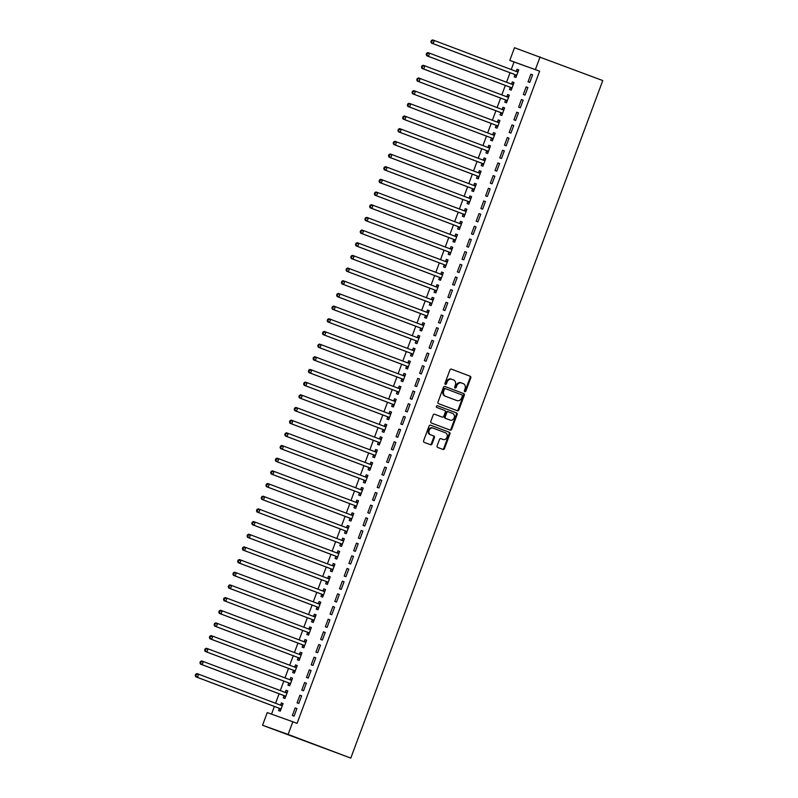 <?xml version="1.0" encoding="UTF-8"?>
<svg xmlns="http://www.w3.org/2000/svg" width="798" height="798" viewBox="0 0 798 798"><rect width="100%" height="100%" fill="white"/><g stroke="black" fill="none" stroke-linecap="round" stroke-linejoin="round"><path stroke-width="1.2" d="M464.805 391.678A0.928 0.778 109.7 0 0 465.862 391.09L470.77 377.873A1.327 1.117 109.7 0 0 470.192 376.237L451.429 369.145A1.327 1.117 109.7 0 0 449.922 370.003L445.005 383.22A0.928 0.778 109.7 0 0 446.461 383.768L447.099 382.052A4.249 3.571 109.7 0 1 451.868 379.319A4.249 3.571 109.7 0 1 451.917 379.339L453.483 379.928A4.249 3.571 109.7 0 1 455.339 385.165L454.7 386.88A0.928 0.778 109.7 0 0 456.157 387.429L456.795 385.713A4.249 3.571 109.7 0 1 461.563 382.98A4.249 3.571 109.7 0 1 461.613 383L463.179 383.589A4.249 3.571 109.7 0 1 465.035 388.826L464.396 390.541A0.928 0.778 109.7 0 0 464.805 391.678M464.506 391.459A0.928 0.778 109.7 0 0 465.164 390.84L470.082 377.624A1.327 1.117 109.7 0 0 469.503 375.988L451.279 369.105M445.114 384.137A0.928 0.778 109.7 0 0 445.773 383.519L446.411 381.813L447.099 382.052M454.81 387.798A0.928 0.778 109.7 0 0 455.468 387.18L456.107 385.464L456.795 385.713M437.124 445.823A1.327 1.117 109.7 0 0 437.703 447.459L442.97 449.444A1.327 1.117 109.7 0 0 444.476 448.596L449.932 433.913A1.327 1.117 109.7 0 0 449.354 432.277L430.581 425.194A1.327 1.117 109.7 0 0 429.075 426.042L423.618 440.725A1.327 1.117 109.7 0 0 424.197 442.361L430.561 444.755A1.327 1.117 109.7 0 0 432.067 443.907L434.401 437.623A1.327 1.117 109.7 0 0 433.823 435.987L430.671 434.8A3.551 2.983 109.7 0 1 429.105 430.441A3.551 2.983 109.7 0 1 433.105 428.127A3.551 2.983 109.7 0 1 433.144 428.147L445.493 432.805A3.551 2.983 109.7 0 1 447.06 437.164A3.551 2.983 109.7 0 1 443.06 439.479A3.551 2.983 109.7 0 1 443.02 439.459L440.965 438.681A1.327 1.117 109.7 0 0 439.459 439.538L437.124 445.823M297.075 723.367L539.628 71.172L509.802 60.399L514.51 47.72L602.769 80.558L350.791 758.1L288.118 734.439L292.826 721.771L297.075 723.367M540.096 56.897L535.378 69.566M457.354 410.751A1.327 1.117 109.7 0 0 458.86 409.903L464.316 395.219A1.327 1.117 109.7 0 0 463.738 393.584L444.975 386.501A1.327 1.117 109.7 0 0 443.469 387.349L438.002 402.032A1.327 1.117 109.7 0 0 438.591 403.668L457.354 410.751M457.124 414.571L451.668 429.244A1.327 1.117 109.7 0 1 450.172 430.102A1.327 1.117 109.7 0 0 450.172 430.102L431.389 423.01A1.327 1.117 109.7 0 1 430.81 421.374L433.144 415.09A1.327 1.117 109.7 0 1 434.641 414.242A1.327 1.117 109.7 0 0 434.641 414.242L442.262 417.115A1.327 1.117 109.7 0 0 443.768 416.267L445.324 412.097A1.327 1.117 109.7 0 0 444.745 410.461L436.815 407.469A0.928 0.778 109.7 0 1 437.454 405.723A0.928 0.778 109.7 0 0 437.454 405.723L456.546 412.935A1.327 1.117 109.7 0 1 457.124 414.571L456.436 414.322L450.98 429.005L451.668 429.244M292.826 721.771L267.25 712.594L262.532 725.272L350.791 758.1M301.634 695.846L299.908 695.228L297.075 702.829L298.811 703.447L301.634 695.846L299.908 695.228M284.018 695.816L283.25 697.871L284.976 698.489L287.809 690.888L286.083 690.27L285.315 692.315M311.06 670.5L309.335 669.881L306.502 677.482L308.237 678.101L311.06 670.5L309.335 669.881M293.445 670.47L292.676 672.524L294.402 673.143L297.235 665.542L295.509 664.924L294.741 666.968M320.487 645.153L318.761 644.535L315.928 652.136L317.664 652.754L320.487 645.153M302.871 645.123L302.103 647.178L303.829 647.796L306.661 640.196L304.936 639.577L304.168 641.622M329.913 619.807L328.187 619.188L325.355 626.789L327.09 627.408L329.913 619.807M312.297 619.777L311.529 621.832L313.255 622.45L316.088 614.849L314.362 614.221L313.594 616.275M339.34 594.46L337.614 593.832L334.781 601.443L336.517 602.061L339.34 594.46L337.614 593.832M321.724 594.43L320.956 596.485L322.691 597.104L325.514 589.493L323.789 588.874L323.02 590.929M348.766 569.104L347.04 568.485L344.207 576.096L345.943 576.715L348.766 569.104L347.04 568.485M331.15 569.084L330.382 571.129L332.118 571.757L334.941 564.146L333.215 563.528L332.447 565.582M358.192 543.757L356.467 543.139L353.644 550.74L355.369 551.368L358.192 543.757M340.576 543.737L339.808 545.782L341.544 546.401L344.367 538.8L342.641 538.181L341.873 540.236M367.619 518.411L365.893 517.792L363.07 525.393L364.796 526.012L367.619 518.411M350.003 518.391L349.235 520.436L350.97 521.054L353.793 513.453L352.068 512.835L351.3 514.89M377.045 493.064L375.319 492.446L372.496 500.047L374.222 500.665L377.045 493.064M359.429 493.034L358.661 495.089L360.397 495.708L363.22 488.107L361.494 487.488L360.726 489.533M386.471 467.718L384.746 467.099L381.923 474.7L383.648 475.319L386.471 467.718L384.746 467.099M368.856 467.688L368.087 469.743L369.823 470.361L372.646 462.76L370.92 462.142L370.152 464.187M395.898 442.371L394.172 441.753L391.349 449.354L393.075 449.972L395.898 442.371L394.172 441.753M378.282 442.341L377.514 444.396L379.25 445.015L382.072 437.414L380.347 436.785L379.579 438.84M405.334 417.025L403.598 416.396L400.776 424.007L402.501 424.626L405.334 417.025M387.708 416.995L386.94 419.05L388.676 419.668L391.499 412.067L389.773 411.439L389.015 413.494M414.761 391.668L413.025 391.05L410.202 398.661L411.928 399.279L414.761 391.668M397.135 391.648L396.377 393.703L398.102 394.322L400.925 386.711L399.2 386.092L398.441 388.147M424.187 366.322L422.451 365.703L419.628 373.314L421.354 373.933L424.187 366.322L422.451 365.703M406.561 366.302L405.803 368.347L407.529 368.975L410.352 361.364L408.626 360.746L407.868 362.801M433.613 340.975L431.878 340.357L429.055 347.958L430.78 348.586L433.613 340.975L431.878 340.357M415.987 340.955L415.229 343L416.955 343.619L419.778 336.018L418.052 335.399L417.294 337.454M443.04 315.629L441.304 315.011L438.481 322.611L440.207 323.23L443.04 315.629M425.414 315.609L424.656 317.654L426.381 318.272L429.204 310.671L427.479 310.053L426.721 312.108M452.466 290.282L450.73 289.664L447.907 297.265L449.633 297.883L452.466 290.282M434.84 290.253L434.082 292.307L435.808 292.926L438.631 285.325L436.905 284.706L436.147 286.751M461.892 264.936L460.157 264.318L457.334 271.919L459.059 272.537L461.892 264.936M444.267 264.906L443.508 266.961L445.234 267.579L448.057 259.978L446.331 259.36L445.573 261.405M471.319 239.59L469.583 238.971L466.76 246.572L468.486 247.19L471.319 239.59L469.583 238.971M453.693 239.56L452.935 241.614L454.661 242.233L457.493 234.632L455.758 234.004L455 236.058M480.745 214.243L479.019 213.615L476.187 221.226L477.912 221.844L480.745 214.243L479.019 213.615M463.119 214.213L462.361 216.268L464.087 216.886L466.92 209.276L465.184 208.657L464.426 210.712M490.171 188.887L488.446 188.268L485.613 195.879L487.339 196.498L490.171 188.887M474.611 183.311L476.336 183.959L474.611 183.311L473.852 185.365M472.546 188.867L471.788 190.922L473.513 191.54L476.346 183.929M499.598 163.54L497.872 162.922L495.039 170.533L496.765 171.151L499.598 163.54M484.037 157.964L485.763 158.612L484.037 157.964L483.279 160.019M481.972 163.52L481.214 165.565L482.94 166.193L485.773 158.583M509.024 138.194L507.299 137.575L504.466 145.176L506.191 145.805L509.024 138.194L507.299 137.575M491.398 138.174L490.64 140.219L492.366 140.837L495.199 133.236L493.463 132.618L492.705 134.672M518.451 112.847L516.725 112.229L513.892 119.83L515.618 120.448L518.451 112.847L516.725 112.229M500.825 112.827L500.067 114.872L501.792 115.491L504.625 107.89L502.89 107.271L502.132 109.316M527.877 87.501L526.151 86.882L523.318 94.483L525.044 95.102L527.877 87.501M510.251 87.471L509.493 89.526L511.219 90.144L514.052 82.543L512.316 81.925L511.558 83.97M539.628 71.172L514.052 62.005L511.239 69.556M510.052 72.758L506.521 82.234M505.334 85.426L501.812 94.902M500.625 98.104L497.094 107.58M495.907 110.772L492.386 120.249M491.199 123.451L487.668 132.927M486.481 136.119L482.96 145.595M481.773 148.797L478.241 158.273M477.054 161.475L473.533 170.952M472.346 174.144L468.815 183.62M467.628 186.822L464.107 196.298M462.92 199.49L459.389 208.966M458.202 212.168L454.68 221.644M453.493 224.837L449.962 234.313M448.775 237.515L445.254 246.991M444.057 250.183L440.536 259.669M439.349 262.861L435.828 272.337M434.631 275.539L431.11 285.016M429.923 288.208L426.401 297.684M425.204 300.886L421.683 310.362M420.496 313.554L416.975 323.03M415.778 326.232L412.257 335.709M411.07 338.901L407.549 348.377M406.352 351.579L402.83 361.055M401.643 364.257L398.122 373.733M396.925 376.925L393.404 386.402M392.217 389.604L388.686 399.08M387.499 402.272L383.978 411.748M382.791 414.95L379.259 424.426M378.072 427.618L374.551 437.095M373.364 440.296L369.833 449.773M368.646 452.975L365.125 462.451M363.938 465.643L360.407 475.119M359.22 478.321L355.699 487.797M354.512 490.989L350.98 500.466M349.793 503.668L346.272 513.144M345.085 516.336L341.554 525.812M340.367 529.014L336.846 538.49M335.659 541.682L332.128 551.169M330.941 554.361L327.419 563.837M326.232 567.039L322.701 576.515M321.514 579.707L317.993 589.183M316.796 592.385L313.275 601.862M312.088 605.054L308.567 614.53M307.37 617.732L303.848 627.208M302.661 630.4L299.14 639.876M297.943 643.078L294.422 652.555M293.235 655.756L289.714 665.233M288.517 668.425L284.996 677.901M283.809 681.103L280.288 690.579M279.091 693.771L275.569 703.247M274.382 706.449L271.529 714.13M517.034 69.246L518.75 69.895L517.034 69.246L516.276 71.301M514.969 74.803L514.201 76.847L515.937 77.476L518.76 69.865M532.595 74.822L530.86 74.204L528.037 81.815L529.762 82.433L532.595 74.822M505.543 100.149L504.775 102.204L506.511 102.822L509.333 95.211L507.608 94.593L506.84 96.648M523.159 100.179L521.433 99.55L518.61 107.161L520.336 107.78L523.159 100.179L521.433 99.55M496.117 125.495L495.349 127.55L497.084 128.169L499.907 120.568L498.181 119.939L497.413 121.994M513.732 125.525L512.007 124.907L509.184 132.508L510.91 133.126L513.732 125.525L512.007 124.907M488.755 145.296L490.471 145.944L488.755 145.296L487.987 147.341M486.69 150.842L485.922 152.897L487.658 153.515L490.481 145.914M504.306 150.872L502.58 150.253L499.757 157.854L501.483 158.473L504.306 150.872M479.329 170.642L481.044 171.291L479.329 170.642L478.561 172.687M477.264 176.188L476.496 178.243L478.231 178.862L481.054 171.261M494.88 176.218L493.154 175.6L490.331 183.201L492.057 183.819L494.88 176.218M467.837 201.535L467.069 203.59L468.805 204.208L471.628 196.607L469.902 195.989L469.134 198.034M485.453 201.565L483.728 200.946L480.905 208.547L482.63 209.166L485.453 201.565M458.411 226.891L457.643 228.936L459.379 229.555L462.202 221.954L460.476 221.335L459.708 223.39M476.027 226.911L474.301 226.293L471.468 233.894L473.204 234.512L476.027 226.911L474.301 226.293M448.985 252.238L448.217 254.283L449.952 254.911L452.775 247.3L451.05 246.682L450.281 248.737M466.601 252.258L464.875 251.639L462.042 259.24L463.778 259.869L466.601 252.258L464.875 251.639M441.623 272.028L443.339 272.677L441.623 272.028L440.855 274.083M439.558 277.584L438.79 279.629L440.516 280.258L443.349 272.647M457.174 277.604L455.449 276.986L452.616 284.597L454.351 285.215L457.174 277.604M432.197 297.375L433.913 298.023L432.197 297.375L431.429 299.43M430.132 302.931L429.364 304.986L431.09 305.604L433.922 297.993M447.748 302.961L446.022 302.332L443.189 309.943L444.925 310.562L447.748 302.961M420.706 328.277L419.938 330.332L421.663 330.951L424.496 323.35L422.77 322.721L422.002 324.776M438.321 328.307L436.596 327.689L433.763 335.29L435.499 335.908L438.321 328.307L436.596 327.689M411.279 353.624L410.511 355.679L412.237 356.297L415.07 348.696L413.344 348.078L412.576 350.123M428.895 353.654L427.169 353.035L424.337 360.636L426.072 361.255L428.895 353.654L427.169 353.035M403.918 373.424L405.633 374.072L403.918 373.424L403.15 375.469M401.853 378.97L401.085 381.025L402.81 381.644L405.643 374.043M419.469 379L417.743 378.382L414.91 385.983L416.646 386.601L419.469 379M394.491 398.771L396.207 399.419L394.491 398.771L393.723 400.815M392.416 404.317L391.658 406.372L393.384 406.99L396.217 399.389M410.042 404.347L408.317 403.728L405.484 411.329L407.219 411.948L410.042 404.347M382.99 429.673L382.232 431.718L383.958 432.336L386.791 424.736L385.055 424.117L384.297 426.172M400.616 429.693L398.89 429.075L396.057 436.676L397.783 437.304L400.616 429.693M373.564 455.02L372.806 457.064L374.531 457.693L377.364 450.082L375.629 449.464L374.87 451.518M391.19 455.04L389.464 454.421L386.631 462.032L388.357 462.65L391.19 455.04L389.464 454.421M364.137 480.366L363.379 482.421L365.105 483.039L367.938 475.428L366.202 474.81L365.444 476.865M381.763 480.386L380.038 479.768L377.205 487.379L378.93 487.997L381.763 480.386L380.038 479.768M356.776 500.156L358.502 500.805L356.776 500.156L356.018 502.211M354.711 505.713L353.953 507.767L355.679 508.386L358.511 500.775M372.337 505.742L370.611 505.114L367.778 512.725L369.504 513.343L372.337 505.742M347.349 525.503L349.075 526.151L347.349 525.503L346.591 527.558M345.285 531.059L344.527 533.114L346.252 533.732L349.085 526.131M362.91 531.089L361.185 530.471L358.352 538.071L360.078 538.69L362.91 531.089M335.858 556.405L335.1 558.46L336.826 559.079L339.659 551.478L337.923 550.859L337.165 552.904M353.484 556.435L351.758 555.817L348.926 563.418L350.651 564.036L353.484 556.435L351.758 555.817M326.432 581.752L325.674 583.807L327.399 584.425L330.232 576.824L328.497 576.206L327.739 578.251M344.058 581.782L342.322 581.163L339.499 588.764L341.225 589.383L344.058 581.782L342.322 581.163M319.07 601.552L320.786 602.201L319.07 601.552L318.312 603.597M317.006 607.098L316.247 609.153L317.973 609.772L320.796 602.171M334.631 607.128L332.896 606.51L330.073 614.111L331.798 614.729L334.631 607.128M309.644 626.899L311.36 627.547L309.644 626.899L308.886 628.954M307.579 632.455L306.821 634.5L308.547 635.118L311.37 627.517M325.205 632.475L323.469 631.856L320.646 639.457L322.372 640.086L325.205 632.475M298.153 657.801L297.395 659.846L299.12 660.475L301.943 652.864L300.218 652.245L299.459 654.3M315.779 657.821L314.043 657.203L311.22 664.814L312.946 665.432L315.779 657.821M288.726 683.148L287.968 685.203L289.694 685.821L292.517 678.21L290.791 677.592L290.033 679.647M306.352 683.168L304.617 682.549L301.794 690.16L303.519 690.779L306.352 683.168L304.617 682.549M279.3 708.494L278.542 710.549L280.268 711.168L283.091 703.557L281.365 702.938L280.607 704.993M296.926 708.524L295.19 707.896L292.367 715.507L294.093 716.125L296.926 708.524L295.19 707.896M262.532 725.272L288.118 734.439M514.052 62.005L509.802 60.399M530.86 74.204L532.575 74.852M512.316 81.925L514.042 82.573M526.151 86.882L527.867 87.531M507.608 94.593L509.324 95.241M502.89 107.271L504.615 107.92M498.181 119.939L499.897 120.588M493.463 132.618L495.189 133.266M502.58 150.253L504.296 150.902M497.872 162.922L499.588 163.57M493.154 175.6L494.87 176.248M488.446 188.268L490.162 188.917M469.902 195.989L471.618 196.637M483.728 200.946L485.443 201.595M465.184 208.657L466.91 209.305M460.476 221.335L462.192 221.984M455.758 234.004L457.473 234.652M451.05 246.682L452.765 247.33M446.331 259.36L448.047 260.008M460.157 264.318L461.882 264.966M455.449 276.986L457.164 277.634M436.905 284.706L438.621 285.355M450.73 289.664L452.456 290.312M446.022 302.332L447.738 302.981M427.479 310.053L429.194 310.701M441.304 315.011L443.03 315.659M422.77 322.721L424.486 323.37M418.052 335.399L419.768 336.048M413.344 348.078L415.06 348.726M408.626 360.746L410.342 361.394M417.743 378.382L419.459 379.03M399.2 386.092L400.915 386.741M413.025 391.05L414.741 391.698M408.317 403.728L410.032 404.377M389.773 411.439L391.489 412.087M403.598 416.396L405.314 417.045M385.055 424.117L386.781 424.765M398.89 429.075L400.606 429.723M380.347 436.785L382.062 437.434M375.629 449.464L377.354 450.112M370.92 462.142L372.636 462.79M366.202 474.81L367.928 475.458M361.494 487.488L363.21 488.137M375.319 492.446L377.035 493.094M370.611 505.114L372.327 505.762M352.068 512.835L353.783 513.483M365.893 517.792L367.609 518.441M361.185 530.471L362.9 531.119M342.641 538.181L344.357 538.83M356.467 543.139L358.182 543.787M337.923 550.859L339.649 551.508M333.215 563.528L334.931 564.176M328.497 576.206L330.212 576.854M323.789 588.874L325.504 589.523M332.896 606.51L334.621 607.158M314.362 614.221L316.078 614.869M328.187 619.188L329.903 619.837M323.469 631.856L325.195 632.505M304.936 639.577L306.651 640.225M318.761 644.535L320.477 645.183M300.218 652.245L301.933 652.894M314.043 657.203L315.769 657.851M295.509 664.924L297.225 665.572M290.791 677.592L292.507 678.24M286.083 690.27L287.799 690.918M281.365 702.938L283.081 703.587M461.523 382.96L460.925 382.751A4.249 3.571 109.7 0 0 460.875 382.731A4.249 3.571 109.7 0 0 456.107 385.464M451.828 379.299L451.229 379.09A4.249 3.571 109.7 0 0 451.179 379.07A4.249 3.571 109.7 0 0 446.411 381.813M456.805 410.551A1.327 1.117 109.7 0 0 458.172 409.653L463.628 394.98A1.327 1.117 109.7 0 0 463.049 393.334L444.825 386.461M462.351 396.037A0.928 0.778 109.7 0 0 461.942 394.89L445.474 388.676A0.928 0.778 109.7 0 0 444.416 389.274L443.748 391.08A4.249 3.571 109.7 0 0 445.603 396.317L456.865 400.566A4.249 3.571 109.7 0 0 456.905 400.586A4.249 3.571 109.7 0 0 461.683 397.843L462.351 396.037M445.454 388.666L444.775 388.426A0.928 0.778 109.7 0 0 443.728 389.025L444.416 389.274M456.266 400.357A4.249 3.571 109.7 0 1 456.217 400.337A4.249 3.571 109.7 0 1 456.177 400.317L444.915 396.067A4.249 3.571 109.7 0 1 443.06 390.83L443.728 389.025M449.613 429.893A1.327 1.117 109.7 0 0 450.98 429.005M434.511 414.202L441.573 416.865A1.327 1.117 109.7 0 0 441.603 416.875L442.262 417.115M437.344 405.693L456.546 412.935M450.162 420.097A3.551 2.983 109.7 0 0 450.202 420.117A3.551 2.983 109.7 0 0 454.202 417.803A3.551 2.983 109.7 0 0 452.636 413.444L448.286 411.798A1.327 1.117 109.7 0 0 446.78 412.646L445.234 416.815A1.327 1.117 109.7 0 0 445.813 418.451L449.474 419.848A3.551 2.983 109.7 0 0 449.513 419.868A3.551 2.983 109.7 0 0 449.553 419.878M448.257 411.788L447.598 411.549A1.327 1.117 109.7 0 0 446.092 412.406L446.78 412.646M449.474 419.848L445.124 418.212A1.327 1.117 109.7 0 1 444.536 416.566L446.092 412.406M456.436 414.322A1.327 1.117 109.7 0 0 455.858 412.686M443.06 439.479L442.371 439.229A3.551 2.983 109.7 0 0 442.411 439.239A3.551 2.983 109.7 0 1 442.331 439.219L440.815 438.641M433.065 428.117L432.446 427.898A3.551 2.983 109.7 0 0 432.416 427.878A3.551 2.983 109.7 0 0 428.416 430.192A3.551 2.983 109.7 0 0 429.972 434.551L430.671 434.8M430.012 444.556A1.327 1.117 109.7 0 0 431.369 443.658L433.713 437.374A1.327 1.117 109.7 0 0 433.124 435.738L429.972 434.551M442.421 449.234A1.327 1.117 109.7 0 0 443.778 448.346L449.244 433.663A1.327 1.117 109.7 0 0 448.656 432.027L430.441 425.144M518.002 71.92L517.812 71.94A1.357 1.137 -70.3 0 1 517.403 71.88L434.321 40.518L433.144 43.691L431.409 43.072L514.481 74.423A1.357 1.137 -70.3 0 1 514.84 74.663L516.376 76.279M518.291 71.122L516.087 71.311A1.357 1.137 -70.3 0 1 515.887 71.311M431.598 42.035L432.067 40.768L431.369 40.518L430.9 41.785L433.144 43.691L516.206 75.042A1.357 1.137 -70.3 0 1 516.565 75.291L516.695 75.421M431.369 40.518L432.586 39.9L434.321 40.518L432.067 40.768M431.409 43.072L430.9 41.785M513.284 84.598L513.104 84.608A1.357 1.137 -70.3 0 1 512.685 84.558L429.603 53.197L428.426 56.359L426.701 55.74L509.762 87.102A1.357 1.137 -70.3 0 1 510.131 87.341L511.668 88.947M513.583 83.8L511.378 83.99A1.357 1.137 -70.3 0 1 511.179 83.99M426.88 54.703L427.349 53.436L426.661 53.187L426.192 54.454L428.426 56.359L511.498 87.72A1.357 1.137 -70.3 0 1 511.857 87.96L511.987 88.099M426.661 53.187L427.878 52.578L429.603 53.197L427.349 53.436M426.701 55.74L426.192 54.454M508.575 97.266L508.386 97.286A1.357 1.137 -70.3 0 1 507.977 97.226L424.895 65.865L423.708 69.037L421.982 68.419L505.054 99.77A1.357 1.137 -70.3 0 1 505.413 100.019L506.949 101.625M508.865 96.468L506.66 96.668A1.357 1.137 -70.3 0 1 506.461 96.658M422.162 67.381L422.641 66.114L421.942 65.865L421.474 67.132L423.708 69.037L506.78 100.388A1.357 1.137 -70.3 0 1 507.139 100.638L507.269 100.767M421.942 65.865L423.159 65.246L424.895 65.865L422.641 66.114M421.982 68.419L421.474 67.132M503.857 109.944L503.678 109.954A1.357 1.137 -70.3 0 1 503.249 109.895L420.177 78.543L419 81.705L417.274 81.087L500.336 112.448A1.357 1.137 -70.3 0 1 500.705 112.688L502.241 114.294M504.156 109.146L501.952 109.336A1.357 1.137 -70.3 0 1 501.752 109.336M417.454 80.049L417.923 78.783L417.234 78.533L416.765 79.8L419 81.705L502.072 113.067A1.357 1.137 -70.3 0 1 502.431 113.306L502.56 113.446M417.234 78.533L418.451 77.925L420.177 78.543L417.923 78.783M417.274 81.087L416.765 79.8M499.149 122.613L498.959 122.633A1.357 1.137 -70.3 0 1 498.551 122.583L415.469 91.211L414.282 94.383L412.556 93.765L495.628 125.116A1.357 1.137 -70.3 0 1 495.987 125.366L497.523 126.972M499.438 121.815L497.234 122.014A1.357 1.137 -70.3 0 1 497.034 122.004M412.736 92.728L413.214 91.461L412.516 91.211L412.047 92.478L414.282 94.383L497.354 125.745A1.357 1.137 -70.3 0 1 497.713 125.984L497.842 126.114M412.516 91.211L413.733 90.593L415.469 91.211L413.214 91.461M412.556 93.765L412.047 92.478M494.431 135.291L494.251 135.301A1.357 1.137 -70.3 0 1 493.832 135.251L410.751 103.89L409.574 107.062L407.848 106.433L490.91 137.795A1.357 1.137 -70.3 0 1 491.279 138.034L492.815 139.64M494.73 134.493L492.526 134.682A1.357 1.137 -70.3 0 1 492.326 134.682M408.027 105.396L408.496 104.129L407.808 103.88L407.339 105.156L409.574 107.062L492.635 138.413A1.357 1.137 -70.3 0 1 493.004 138.653L493.134 138.792M407.808 103.88L409.025 103.271L410.751 103.89L408.496 104.129M407.848 106.433L407.339 105.156M489.723 147.959L489.533 147.979A1.357 1.137 -70.3 0 1 489.124 147.929L406.042 116.568L404.855 119.73L403.13 119.111L486.201 150.473A1.357 1.137 -70.3 0 1 486.561 150.712L488.097 152.318M490.012 147.171L487.807 147.361A1.357 1.137 -70.3 0 1 487.608 147.361M403.309 118.074L403.788 116.807L403.09 116.558L402.621 117.825L404.855 119.73L487.927 151.091A1.357 1.137 -70.3 0 1 488.286 151.331L488.416 151.46M403.09 116.558L404.307 115.939L406.042 116.568L403.788 116.807M403.13 119.111L402.621 117.825M485.004 160.637L484.825 160.647A1.357 1.137 -70.3 0 1 484.406 160.597L401.324 129.236L400.147 132.408L398.421 131.79L481.483 163.141A1.357 1.137 -70.3 0 1 481.852 163.381L483.389 164.987M485.304 159.839L483.089 160.029A1.357 1.137 -70.3 0 1 482.9 160.029M398.601 130.752L399.07 129.476L398.382 129.236L397.913 130.503L400.147 132.408L483.209 163.76A1.357 1.137 -70.3 0 1 483.578 164.009L483.708 164.139M398.382 129.236L399.599 128.618L401.324 129.236L399.07 129.476M398.421 131.79L397.913 130.503M480.296 173.306L480.107 173.326A1.357 1.137 -70.3 0 1 479.698 173.276L396.606 141.914L395.429 145.076L393.703 144.458L476.775 175.819A1.357 1.137 -70.3 0 1 477.134 176.059L478.67 177.665M480.586 172.518L478.381 172.707A1.357 1.137 -70.3 0 1 478.182 172.707M393.883 143.421L394.362 142.154L393.663 141.904L393.195 143.171L395.429 145.076L478.501 176.438A1.357 1.137 -70.3 0 1 478.86 176.677L478.99 176.807M393.663 141.904L394.88 141.296L396.606 141.914L394.362 142.154M393.703 144.458L393.195 143.171M475.578 185.984L475.399 186.004A1.357 1.137 -70.3 0 1 474.98 185.944L391.898 154.583L390.721 157.755L388.995 157.136L472.057 188.488A1.357 1.137 -70.3 0 1 472.416 188.727L473.962 190.343M475.877 185.186L473.663 185.375A1.357 1.137 -70.3 0 1 473.473 185.375M389.175 156.099L389.643 154.832L388.955 154.583L388.486 155.849L390.721 157.755L473.783 189.106A1.357 1.137 -70.3 0 1 474.152 189.355L474.281 189.485M388.955 154.583L390.172 153.964L391.898 154.583L389.643 154.832M388.995 157.136L388.486 155.849M470.87 198.662L470.68 198.672A1.357 1.137 -70.3 0 1 470.271 198.622L387.18 167.261L386.003 170.423L384.277 169.804L467.349 201.166A1.357 1.137 -70.3 0 1 467.708 201.405L469.244 203.011M471.159 197.864L468.955 198.054A1.357 1.137 -70.3 0 1 468.755 198.054M384.456 168.767L384.935 167.5L384.237 167.251L383.768 168.518L386.003 170.423L469.074 201.784A1.357 1.137 -70.3 0 1 469.433 202.024L469.563 202.163M384.237 167.251L385.454 166.642L387.18 167.261L384.935 167.5M384.277 169.804L383.768 168.518M466.152 211.33L465.972 211.35A1.357 1.137 -70.3 0 1 465.553 211.29L382.471 179.929L381.294 183.101L379.569 182.483L462.631 213.834A1.357 1.137 -70.3 0 1 462.99 214.083L464.536 215.689M466.451 210.532L464.236 210.732A1.357 1.137 -70.3 0 1 464.047 210.722M379.748 181.445L380.217 180.178L379.529 179.929L379.06 181.196L381.294 183.101L464.356 214.463A1.357 1.137 -70.3 0 1 464.725 214.702L464.855 214.832M379.529 179.929L380.746 179.311L382.471 179.929L380.217 180.178M379.569 182.483L379.06 181.196M461.444 224.009L461.254 224.019A1.357 1.137 -70.3 0 1 460.825 223.959L377.753 192.607L376.576 195.779L374.851 195.151L457.922 226.512A1.357 1.137 -70.3 0 1 458.281 226.752L459.818 228.358M461.733 223.211L459.528 223.4A1.357 1.137 -70.3 0 1 459.329 223.4M375.03 194.114L375.509 192.847L374.811 192.597L374.342 193.864L376.576 195.779L459.648 227.131A1.357 1.137 -70.3 0 1 460.007 227.37L460.137 227.51M374.811 192.597L376.028 191.989L377.753 192.607L375.509 192.847M374.851 195.151L374.342 193.864M456.725 236.677L456.546 236.697A1.357 1.137 -70.3 0 1 456.127 236.647L373.045 205.276L371.868 208.448L370.132 207.829L453.204 239.191A1.357 1.137 -70.3 0 1 453.563 239.43L455.109 241.036M457.025 235.879L454.81 236.078A1.357 1.137 -70.3 0 1 454.621 236.078M370.322 206.792L370.791 205.525L370.102 205.276L369.624 206.542L371.868 208.448L454.93 239.809A1.357 1.137 -70.3 0 1 455.299 240.048L455.429 240.178M370.102 205.276L371.319 204.657L373.045 205.276L370.791 205.525M370.132 207.829L369.624 206.542M452.017 249.355L451.828 249.365A1.357 1.137 -70.3 0 1 451.409 249.315L368.327 217.954L367.15 221.126L365.424 220.507L448.496 251.859A1.357 1.137 -70.3 0 1 448.855 252.098L450.391 253.704M452.306 248.557L450.102 248.747A1.357 1.137 -70.3 0 1 449.902 248.747M365.604 219.46L366.083 218.193L365.384 217.954L364.915 219.221L367.15 221.126L450.222 252.477A1.357 1.137 -70.3 0 1 450.581 252.717L450.71 252.856M365.384 217.954L366.601 217.335L368.327 217.954L366.083 218.193M365.424 220.507L364.915 219.221M447.299 262.023L447.119 262.043A1.357 1.137 -70.3 0 1 446.7 261.993L363.619 230.632L362.442 233.794L360.706 233.176L443.778 264.537A1.357 1.137 -70.3 0 1 444.137 264.776L445.683 266.382M447.598 261.235L445.384 261.425A1.357 1.137 -70.3 0 1 445.194 261.425M360.896 232.138L361.364 230.871L360.676 230.622L360.197 231.889L362.442 233.794L445.503 265.155A1.357 1.137 -70.3 0 1 445.873 265.395L445.992 265.525M360.676 230.622L361.893 230.004L363.619 230.632L361.364 230.871M360.706 233.176L360.197 231.889M442.581 274.702L442.401 274.721A1.357 1.137 -70.3 0 1 441.982 274.662L358.901 243.3L357.723 246.472L355.998 245.854L439.07 277.205A1.357 1.137 -70.3 0 1 439.429 277.445L440.965 279.061M442.88 273.904L440.676 274.093A1.357 1.137 -70.3 0 1 440.476 274.093M356.177 244.816L356.646 243.55L355.958 243.3L355.489 244.567L357.723 246.472L440.795 277.824A1.357 1.137 -70.3 0 1 441.154 278.073L441.284 278.203M355.958 243.3L357.175 242.682L358.901 243.3L356.646 243.55M355.998 245.854L355.489 244.567M437.873 287.38L437.693 287.39A1.357 1.137 -70.3 0 1 437.274 287.34L354.192 255.978L353.015 259.141L351.28 258.522L434.351 289.883A1.357 1.137 -70.3 0 1 434.711 290.123L436.257 291.729M438.172 286.582L435.957 286.771A1.357 1.137 -70.3 0 1 435.768 286.771M351.469 257.485L351.938 256.218L351.25 255.968L350.771 257.235L353.015 259.141L436.077 290.502A1.357 1.137 -70.3 0 1 436.446 290.741L436.566 290.881M351.25 255.968L352.467 255.36L354.192 255.978L351.938 256.218M351.28 258.522L350.771 257.235M433.154 300.048L432.975 300.068A1.357 1.137 -70.3 0 1 432.556 300.008L349.474 268.647L348.297 271.819L346.571 271.2L429.633 302.552A1.357 1.137 -70.3 0 1 430.002 302.801L431.538 304.407M433.454 299.25L431.249 299.45A1.357 1.137 -70.3 0 1 431.05 299.44M346.751 270.163L347.22 268.896L346.531 268.647L346.063 269.914L348.297 271.819L431.369 303.18A1.357 1.137 -70.3 0 1 431.728 303.42L431.858 303.549M346.531 268.647L347.748 268.028L349.474 268.647L347.22 268.896M346.571 271.2L346.063 269.914M428.446 312.726L428.267 312.736A1.357 1.137 -70.3 0 1 427.848 312.686L344.766 281.325L343.589 284.487L341.853 283.869L424.925 315.23A1.357 1.137 -70.3 0 1 425.284 315.469L426.83 317.075M428.745 311.928L426.531 312.118A1.357 1.137 -70.3 0 1 426.341 312.118M342.043 282.831L342.512 281.564L341.823 281.315L341.344 282.582L343.589 284.487L426.651 315.848A1.357 1.137 -70.3 0 1 427.02 316.088L427.139 316.227M341.823 281.315L343.04 280.706L344.766 281.325L342.512 281.564M341.853 283.869L341.344 282.582M423.728 325.394L423.548 325.414A1.357 1.137 -70.3 0 1 423.12 325.355L340.048 293.993L338.871 297.165L337.145 296.547L420.207 327.908A1.357 1.137 -70.3 0 1 420.576 328.148L422.112 329.754M424.027 324.596L421.823 324.796A1.357 1.137 -70.3 0 1 421.623 324.786M337.325 295.509L337.793 294.243L337.105 293.993L336.636 295.26L338.871 297.165L421.942 328.527A1.357 1.137 -70.3 0 1 422.302 328.766L422.431 328.896M337.105 293.993L338.322 293.375L340.048 293.993L337.793 294.243M337.145 296.547L336.636 295.26M419.02 338.073L418.83 338.083A1.357 1.137 -70.3 0 1 418.421 338.033L335.34 306.671L334.163 309.843L332.427 309.215L415.499 340.576A1.357 1.137 -70.3 0 1 415.858 340.816L417.404 342.422M419.319 337.275L417.105 337.464A1.357 1.137 -70.3 0 1 416.915 337.464M332.616 308.178L333.085 306.911L332.397 306.671L331.918 307.938L334.163 309.843L417.224 341.195A1.357 1.137 -70.3 0 1 417.593 341.434L417.713 341.574M332.397 306.671L333.604 306.053L335.34 306.671L333.085 306.911M332.427 309.215L331.918 307.938M414.302 350.741L414.122 350.761A1.357 1.137 -70.3 0 1 413.703 350.711L330.621 319.35L329.444 322.512L327.719 321.893L410.78 353.255A1.357 1.137 -70.3 0 1 411.15 353.494L412.686 355.1M414.601 349.953L412.396 350.142A1.357 1.137 -70.3 0 1 412.197 350.142M327.898 320.856L328.367 319.589L327.679 319.34L327.21 320.606L329.444 322.512L412.516 353.873A1.357 1.137 -70.3 0 1 412.875 354.113L413.005 354.242M327.679 319.34L328.896 318.721L330.621 319.35L328.367 319.589M327.719 321.893L327.21 320.606M409.593 363.419L409.404 363.439A1.357 1.137 -70.3 0 1 408.995 363.379L325.913 332.018L324.736 335.19L323 334.571L406.072 365.923A1.357 1.137 -70.3 0 1 406.431 366.162L407.978 367.768M409.893 362.621L407.678 362.811A1.357 1.137 -70.3 0 1 407.489 362.811M323.19 333.534L323.659 332.267L322.971 332.018L322.492 333.285L324.736 335.19L407.798 366.541A1.357 1.137 -70.3 0 1 408.157 366.791L408.287 366.92M322.971 332.018L324.178 331.399L325.913 332.018L323.659 332.267M323 334.571L322.492 333.285M404.875 376.087L404.696 376.107A1.357 1.137 -70.3 0 1 404.277 376.058L321.195 344.696L320.018 347.858L318.292 347.24L401.354 378.601A1.357 1.137 -70.3 0 1 401.723 378.841L403.259 380.447M405.175 375.299L402.97 375.489A1.357 1.137 -70.3 0 1 402.771 375.489M318.472 346.202L318.941 344.936L318.252 344.686L317.784 345.953L320.018 347.858L403.09 379.22A1.357 1.137 -70.3 0 1 403.449 379.459L403.579 379.589M318.252 344.686L319.469 344.078L321.195 344.696L318.941 344.936M318.292 347.24L317.784 345.953M400.167 388.766L399.978 388.786A1.357 1.137 -70.3 0 1 399.569 388.726L316.487 357.364L315.31 360.536L313.574 359.918L396.646 391.269A1.357 1.137 -70.3 0 1 397.005 391.519L398.541 393.125M400.466 387.968L398.252 388.167A1.357 1.137 -70.3 0 1 398.062 388.157M313.764 358.881L314.232 357.614L313.544 357.364L313.065 358.631L315.31 360.536L398.372 391.888A1.357 1.137 -70.3 0 1 398.731 392.137L398.86 392.267M313.544 357.364L314.751 356.746L316.487 357.364L314.232 357.614M313.574 359.918L313.065 358.631M395.449 401.444L395.269 401.454A1.357 1.137 -70.3 0 1 394.85 401.404L311.769 370.043L310.592 373.205L308.866 372.586L391.928 403.948A1.357 1.137 -70.3 0 1 392.297 404.187L393.833 405.793M395.748 400.646L393.544 400.835A1.357 1.137 -70.3 0 1 393.344 400.835M309.045 371.549L309.514 370.282L308.826 370.033L308.357 371.299L310.592 373.205L393.663 404.566A1.357 1.137 -70.3 0 1 394.022 404.805L394.152 404.945M308.826 370.033L310.043 369.424L311.769 370.043L309.514 370.282M308.866 372.586L308.357 371.299M390.741 414.112L390.551 414.132A1.357 1.137 -70.3 0 1 390.142 414.072L307.06 382.711L305.883 385.883L304.148 385.264L387.22 416.616A1.357 1.137 -70.3 0 1 387.579 416.865L389.115 418.471M391.03 413.314L388.826 413.514A1.357 1.137 -70.3 0 1 388.626 413.504M304.337 384.227L304.806 382.96L304.108 382.711L303.639 383.978L305.883 385.883L388.945 417.244A1.357 1.137 -70.3 0 1 389.304 417.484L389.434 417.613M304.108 382.711L305.325 382.092L307.06 382.711L304.806 382.96M304.148 385.264L303.639 383.978M386.023 426.79L385.843 426.8A1.357 1.137 -70.3 0 1 385.424 426.75L302.342 395.389L301.165 398.561L299.44 397.933L382.501 429.294A1.357 1.137 -70.3 0 1 382.87 429.533L384.407 431.139M386.322 425.992L384.117 426.182A1.357 1.137 -70.3 0 1 383.918 426.182M299.619 396.895L300.088 395.628L299.4 395.379L298.931 396.656L301.165 398.561L384.237 429.913A1.357 1.137 -70.3 0 1 384.596 430.152L384.726 430.292M299.4 395.379L300.617 394.771L302.342 395.389L300.088 395.628M299.44 397.933L298.931 396.656M381.314 439.459L381.125 439.479A1.357 1.137 -70.3 0 1 380.696 439.419L297.634 408.057L296.447 411.229L294.721 410.611L377.793 441.972A1.357 1.137 -70.3 0 1 378.152 442.212L379.688 443.818M381.604 438.661L379.399 438.86A1.357 1.137 -70.3 0 1 379.2 438.86M294.901 409.574L295.38 408.307L294.681 408.057L294.213 409.324L296.447 411.229L379.519 442.591A1.357 1.137 -70.3 0 1 379.878 442.83L380.008 442.96M294.681 408.057L295.898 407.439L297.634 408.057L295.38 408.307M294.721 410.611L294.213 409.324M376.596 452.137L376.417 452.147A1.357 1.137 -70.3 0 1 375.998 452.097L292.916 420.736L291.739 423.908L290.013 423.289L373.075 454.641A1.357 1.137 -70.3 0 1 373.444 454.88L374.98 456.486M376.895 451.339L374.691 451.528A1.357 1.137 -70.3 0 1 374.491 451.528M290.193 422.252L290.662 420.975L289.973 420.736L289.504 422.002L291.739 423.908L374.811 455.259A1.357 1.137 -70.3 0 1 375.17 455.498L375.299 455.638M289.973 420.736L291.19 420.117L292.916 420.736L290.662 420.975M290.013 423.289L289.504 422.002M371.888 464.805L371.698 464.825A1.357 1.137 -70.3 0 1 371.289 464.775L288.208 433.414L287.021 436.576L285.295 435.957L368.367 467.319A1.357 1.137 -70.3 0 1 368.726 467.558L370.262 469.164M372.177 464.017L369.973 464.207A1.357 1.137 -70.3 0 1 369.773 464.207M285.475 434.92L285.953 433.653L285.255 433.404L284.786 434.671L287.021 436.576L370.092 467.937A1.357 1.137 -70.3 0 1 370.452 468.177L370.581 468.306M285.255 433.404L286.472 432.785L288.208 433.414L285.953 433.653M285.295 435.957L284.786 434.671M367.17 477.483L366.99 477.503A1.357 1.137 -70.3 0 1 366.571 477.443L283.49 446.082L282.312 449.254L280.587 448.636L363.649 479.987A1.357 1.137 -70.3 0 1 364.018 480.226L365.554 481.842M367.469 476.685L365.265 476.875A1.357 1.137 -70.3 0 1 365.065 476.875M280.766 447.598L281.235 446.331L280.547 446.082L280.078 447.349L282.312 449.254L365.374 480.605A1.357 1.137 -70.3 0 1 365.743 480.855L365.873 480.985M280.547 446.082L281.764 445.464L283.49 446.082L281.235 446.331M280.587 448.636L280.078 447.349M362.462 490.162L362.272 490.171A1.357 1.137 -70.3 0 1 361.863 490.122L278.781 458.76L277.594 461.922L275.869 461.304L358.94 492.665A1.357 1.137 -70.3 0 1 359.3 492.905L360.836 494.511M362.751 489.364L360.546 489.553A1.357 1.137 -70.3 0 1 360.347 489.553M276.048 460.266L276.527 459L275.829 458.75L275.36 460.017L277.594 461.922L360.666 493.284A1.357 1.137 -70.3 0 1 361.025 493.523L361.155 493.663M275.829 458.75L277.046 458.142L278.781 458.76L276.527 459M275.869 461.304L275.36 460.017M357.743 502.83L357.564 502.85A1.357 1.137 -70.3 0 1 357.145 502.79L274.063 471.428L272.886 474.601L271.16 473.982L354.222 505.334A1.357 1.137 -70.3 0 1 354.591 505.583L356.127 507.189M358.043 502.032L355.828 502.231A1.357 1.137 -70.3 0 1 355.639 502.221M271.34 472.945L271.809 471.678L271.121 471.428L270.652 472.695L272.886 474.601L355.948 505.962A1.357 1.137 -70.3 0 1 356.317 506.201L356.447 506.331M271.121 471.428L272.337 470.81L274.063 471.428L271.809 471.678M271.16 473.982L270.652 472.695M353.035 515.508L352.846 515.518A1.357 1.137 -70.3 0 1 352.437 515.468L269.345 484.107L268.168 487.279L266.442 486.65L349.514 518.012A1.357 1.137 -70.3 0 1 349.873 518.251L351.409 519.857M353.324 514.71L351.12 514.9A1.357 1.137 -70.3 0 1 350.921 514.9M266.622 485.613L267.101 484.346L266.402 484.097L265.934 485.364L268.168 487.279L351.24 518.63A1.357 1.137 -70.3 0 1 351.599 518.87L351.728 519.009M266.402 484.097L267.619 483.488L269.345 484.107L267.101 484.346M266.442 486.65L265.934 485.364M348.317 528.176L348.137 528.196A1.357 1.137 -70.3 0 1 347.719 528.146L264.637 496.775L263.46 499.947L261.734 499.329L344.796 530.69A1.357 1.137 -70.3 0 1 345.155 530.929L346.701 532.535M348.616 527.378L346.402 527.578A1.357 1.137 -70.3 0 1 346.212 527.578M261.914 498.291L262.382 497.024L261.694 496.775L261.225 498.042L263.46 499.947L346.522 531.308A1.357 1.137 -70.3 0 1 346.891 531.548L347.02 531.677M261.694 496.775L262.911 496.156L264.637 496.775L262.382 497.024M261.734 499.329L261.225 498.042M343.609 540.854L343.419 540.864A1.357 1.137 -70.3 0 1 343.01 540.815L259.919 509.453L258.742 512.625L257.016 512.007L340.088 543.358A1.357 1.137 -70.3 0 1 340.447 543.598L341.983 545.204M343.898 540.056L341.694 540.246A1.357 1.137 -70.3 0 1 341.494 540.246M257.195 510.959L257.674 509.693L256.976 509.453L256.507 510.72L258.742 512.625L341.813 543.977A1.357 1.137 -70.3 0 1 342.172 544.216L342.302 544.356M256.976 509.453L258.193 508.835L259.919 509.453L257.674 509.693M257.016 512.007L256.507 510.72M338.891 553.523L338.711 553.543A1.357 1.137 -70.3 0 1 338.282 553.483L255.21 522.131L254.033 525.293L252.308 524.675L335.369 556.036A1.357 1.137 -70.3 0 1 335.729 556.276L337.275 557.882M339.19 552.735L336.975 552.924A1.357 1.137 -70.3 0 1 336.786 552.924M252.487 523.638L252.956 522.371L252.268 522.121L251.799 523.388L254.033 525.293L337.095 556.655A1.357 1.137 -70.3 0 1 337.464 556.894L337.594 557.024M252.268 522.121L253.485 521.503L255.21 522.131L252.956 522.371M252.308 524.675L251.799 523.388M334.182 566.201L333.993 566.221A1.357 1.137 -70.3 0 1 333.574 566.161L250.492 534.8L249.315 537.972L247.589 537.353L330.661 568.705A1.357 1.137 -70.3 0 1 331.02 568.944L332.557 570.55M334.472 565.403L332.267 565.592A1.357 1.137 -70.3 0 1 332.068 565.592M247.769 536.316L248.248 535.049L247.55 534.8L247.081 536.066L249.315 537.972L332.387 569.323A1.357 1.137 -70.3 0 1 332.746 569.572L332.876 569.702M247.55 534.8L248.767 534.181L250.492 534.8L248.248 535.049M247.589 537.353L247.081 536.066M329.464 578.869L329.285 578.889A1.357 1.137 -70.3 0 1 328.846 578.829L245.784 547.478L244.607 550.64L242.871 550.022L325.943 581.383A1.357 1.137 -70.3 0 1 326.302 581.622L327.848 583.228M329.764 578.081L327.549 578.271A1.357 1.137 -70.3 0 1 327.36 578.271M243.061 548.984L243.53 547.717L242.841 547.468L242.363 548.735L244.607 550.64L327.669 582.001A1.357 1.137 -70.3 0 1 328.038 582.241L328.168 582.38M242.841 547.468L244.058 546.859L245.784 547.478L243.53 547.717M242.871 550.022L242.363 548.735M324.756 591.547L324.567 591.567A1.357 1.137 -70.3 0 1 324.148 591.508L241.066 560.146L239.889 563.318L238.163 562.7L321.235 594.051A1.357 1.137 -70.3 0 1 321.594 594.301L323.13 595.907M325.045 590.749L322.841 590.949A1.357 1.137 -70.3 0 1 322.641 590.939M238.343 561.662L238.821 560.395L238.123 560.146L237.654 561.413L239.889 563.318L322.961 594.67A1.357 1.137 -70.3 0 1 323.32 594.919L323.449 595.049M238.123 560.146L239.34 559.528L241.066 560.146L238.821 560.395M238.163 562.7L237.654 561.413M320.038 604.226L319.858 604.236A1.357 1.137 -70.3 0 1 319.419 604.176L236.358 572.824L235.181 575.986L233.445 575.368L316.517 606.729A1.357 1.137 -70.3 0 1 316.876 606.969L318.422 608.575M320.337 603.428L318.123 603.617A1.357 1.137 -70.3 0 1 317.933 603.617M233.634 574.331L234.103 573.064L233.415 572.814L232.936 574.081L235.181 575.986L318.242 607.348A1.357 1.137 -70.3 0 1 318.611 607.587L318.731 607.727M233.415 572.814L234.632 572.206L236.358 572.824L234.103 573.064M233.445 575.368L232.936 574.081M315.32 616.894L315.14 616.914A1.357 1.137 -70.3 0 1 314.721 616.864L231.639 585.493L230.462 588.665L228.737 588.046L311.809 619.398A1.357 1.137 -70.3 0 1 312.168 619.647L313.704 621.253M315.619 616.096L313.415 616.295A1.357 1.137 -70.3 0 1 313.215 616.285M228.916 587.009L229.385 585.742L228.697 585.493L228.228 586.759L230.462 588.665L313.534 620.026A1.357 1.137 -70.3 0 1 313.893 620.265L314.023 620.395M228.697 585.493L229.914 584.874L231.639 585.493L229.385 585.742M228.737 588.046L228.228 586.759M310.612 629.572L310.432 629.582A1.357 1.137 -70.3 0 1 309.993 629.532L226.931 598.171L225.754 601.343L224.019 600.714L307.09 632.076A1.357 1.137 -70.3 0 1 307.449 632.315L308.996 633.921M310.911 628.774L308.696 628.964A1.357 1.137 -70.3 0 1 308.507 628.964M224.208 599.677L224.677 598.41L223.989 598.161L223.51 599.438L225.754 601.343L308.816 632.694A1.357 1.137 -70.3 0 1 309.185 632.934L309.305 633.073M223.989 598.161L225.206 597.552L226.931 598.171L224.677 598.41M224.019 600.714L223.51 599.438M305.893 642.24L305.714 642.26A1.357 1.137 -70.3 0 1 305.295 642.21L222.213 610.849L221.036 614.011L219.31 613.393L302.372 644.754A1.357 1.137 -70.3 0 1 302.741 644.993L304.277 646.599M306.193 641.452L303.988 641.642A1.357 1.137 -70.3 0 1 303.789 641.642M219.49 612.355L219.959 611.088L219.27 610.839L218.802 612.106L221.036 614.011L304.108 645.373A1.357 1.137 -70.3 0 1 304.467 645.612L304.597 645.742M219.27 610.839L220.487 610.221L222.213 610.849L219.959 611.088M219.31 613.393L218.802 612.106M301.185 654.919L301.006 654.929A1.357 1.137 -70.3 0 1 300.567 654.879L217.505 623.517L216.328 626.689L214.592 626.071L297.664 657.422A1.357 1.137 -70.3 0 1 298.023 657.662L299.569 659.268M301.484 654.121L299.27 654.31A1.357 1.137 -70.3 0 1 299.08 654.31M214.782 625.034L215.251 623.757L214.562 623.517L214.083 624.784L216.328 626.689L299.39 658.041A1.357 1.137 -70.3 0 1 299.759 658.28L299.878 658.42M214.562 623.517L215.779 622.899L217.505 623.517L215.251 623.757M214.592 626.071L214.083 624.784M296.467 667.587L296.287 667.607A1.357 1.137 -70.3 0 1 295.859 667.547L212.787 636.196L211.61 639.358L209.884 638.739L292.946 670.101A1.357 1.137 -70.3 0 1 293.315 670.34L294.851 671.946M296.766 666.799L294.562 666.988A1.357 1.137 -70.3 0 1 294.362 666.988M210.064 637.702L210.532 636.435L209.844 636.186L209.375 637.452L211.61 639.358L294.681 670.719A1.357 1.137 -70.3 0 1 295.041 670.958L295.17 671.088M209.844 636.186L211.061 635.577L212.787 636.196L210.532 636.435M209.884 638.739L209.375 637.452M291.759 680.265L291.569 680.285A1.357 1.137 -70.3 0 1 291.14 680.225L208.079 648.864L206.901 652.036L205.166 651.417L288.238 682.769A1.357 1.137 -70.3 0 1 288.597 683.008L290.143 684.624M292.058 679.467L289.844 679.657A1.357 1.137 -70.3 0 1 289.654 679.657M205.355 650.38L205.824 649.113L205.136 648.864L204.657 650.131L206.901 652.036L289.963 683.387A1.357 1.137 -70.3 0 1 290.332 683.637L290.452 683.766M205.136 648.864L206.343 648.245L208.079 648.864L205.824 649.113M205.166 651.417L204.657 650.131M287.041 692.943L286.861 692.953A1.357 1.137 -70.3 0 1 286.442 692.903L203.36 661.542L202.183 664.704L200.458 664.086L283.519 695.447A1.357 1.137 -70.3 0 1 283.889 695.686L285.425 697.292M287.34 692.145L285.135 692.335A1.357 1.137 -70.3 0 1 284.936 692.335M200.637 663.048L201.106 661.781L200.418 661.532L199.949 662.799L202.183 664.704L285.255 696.065A1.357 1.137 -70.3 0 1 285.614 696.305L285.744 696.445M200.418 661.532L201.635 660.924L203.36 661.542L201.106 661.781M200.458 664.086L199.949 662.799M282.332 705.612L282.143 705.631A1.357 1.137 -70.3 0 1 281.714 705.572L198.652 674.21L197.475 677.382L195.739 676.764L278.811 708.115A1.357 1.137 -70.3 0 1 279.17 708.365L280.716 709.971M282.632 704.814L280.417 705.013A1.357 1.137 -70.3 0 1 280.228 705.003M195.929 675.726L196.398 674.46L195.709 674.21L195.231 675.477L197.475 677.382L280.537 708.744A1.357 1.137 -70.3 0 1 280.896 708.983L281.026 709.113M195.709 674.21L196.916 673.592L198.652 674.21L196.398 674.46M195.739 676.764L195.231 675.477M465.164 390.84L465.862 391.09M445.773 383.519L446.461 383.768M455.468 387.18L456.157 387.429M469.503 375.988L470.192 376.237M470.082 377.624L470.77 377.873M463.049 393.334L463.738 393.584M463.628 394.98L464.316 395.219M458.172 409.653L458.86 409.903M443.06 390.83L443.748 391.08M444.915 396.067L445.603 396.317M456.177 400.317L456.865 400.566M444.536 416.566L445.234 416.815M445.124 418.212L445.813 418.451M442.331 439.219L443.02 439.459M433.124 435.738L433.823 435.987M433.713 437.374L434.401 437.623M431.369 443.658L432.067 443.907M448.656 432.027L449.354 432.277M449.244 433.663L449.932 433.913M443.778 448.346L444.476 448.596M516.087 71.311L517.812 71.94M514.481 74.423L516.206 75.042M514.84 74.663L516.565 75.291M511.378 83.99L513.104 84.608M509.762 87.102L511.498 87.72M510.131 87.341L511.857 87.96M506.66 96.668L508.386 97.286M505.054 99.77L506.78 100.388M505.413 100.019L507.139 100.638M501.952 109.336L503.678 109.954M500.336 112.448L502.072 113.067M500.705 112.688L502.431 113.306M497.234 122.014L498.959 122.633M495.628 125.116L497.354 125.745M495.987 125.366L497.713 125.984M492.526 134.682L494.251 135.301M490.91 137.795L492.635 138.413M491.279 138.034L493.004 138.653M487.807 147.361L489.533 147.979M486.201 150.473L487.927 151.091M486.561 150.712L488.286 151.331M483.089 160.029L484.825 160.647M481.483 163.141L483.209 163.76M481.852 163.381L483.578 164.009M478.381 172.707L480.107 173.326M476.775 175.819L478.501 176.438M477.134 176.059L478.86 176.677M473.663 185.375L475.399 186.004M472.057 188.488L473.783 189.106M472.416 188.727L474.152 189.355M468.955 198.054L470.68 198.672M467.349 201.166L469.074 201.784M467.708 201.405L469.433 202.024M464.236 210.732L465.972 211.35M462.631 213.834L464.356 214.463M462.99 214.083L464.725 214.702M459.528 223.4L461.254 224.019M457.922 226.512L459.648 227.131M458.281 226.752L460.007 227.37M454.81 236.078L456.546 236.697M453.204 239.191L454.93 239.809M453.563 239.43L455.299 240.048M450.102 248.747L451.828 249.365M448.496 251.859L450.222 252.477M448.855 252.098L450.581 252.717M445.384 261.425L447.119 262.043M443.778 264.537L445.503 265.155M444.137 264.776L445.873 265.395M440.676 274.093L442.401 274.721M439.07 277.205L440.795 277.824M439.429 277.445L441.154 278.073M435.957 286.771L437.693 287.39M434.351 289.883L436.077 290.502M434.711 290.123L436.446 290.741M431.249 299.45L432.975 300.068M429.633 302.552L431.369 303.18M430.002 302.801L431.728 303.42M426.531 312.118L428.267 312.736M424.925 315.23L426.651 315.848M425.284 315.469L427.02 316.088M421.823 324.796L423.548 325.414M420.207 327.908L421.942 328.527M420.576 328.148L422.302 328.766M417.105 337.464L418.83 338.083M415.499 340.576L417.224 341.195M415.858 340.816L417.593 341.434M412.396 350.142L414.122 350.761M410.78 353.255L412.516 353.873M411.15 353.494L412.875 354.113M407.678 362.811L409.404 363.439M406.072 365.923L407.798 366.541M406.431 366.162L408.157 366.791M402.97 375.489L404.696 376.107M401.354 378.601L403.09 379.22M401.723 378.841L403.449 379.459M398.252 388.167L399.978 388.786M396.646 391.269L398.372 391.888M397.005 391.519L398.731 392.137M393.544 400.835L395.269 401.454M391.928 403.948L393.663 404.566M392.297 404.187L394.022 404.805M388.826 413.514L390.551 414.132M387.22 416.616L388.945 417.244M387.579 416.865L389.304 417.484M384.117 426.182L385.843 426.8M382.501 429.294L384.237 429.913M382.87 429.533L384.596 430.152M379.399 438.86L381.125 439.479M377.793 441.972L379.519 442.591M378.152 442.212L379.878 442.83M374.691 451.528L376.417 452.147M373.075 454.641L374.811 455.259M373.444 454.88L375.17 455.498M369.973 464.207L371.698 464.825M368.367 467.319L370.092 467.937M368.726 467.558L370.452 468.177M365.265 476.875L366.99 477.503M363.649 479.987L365.374 480.605M364.018 480.226L365.743 480.855M360.546 489.553L362.272 490.171M358.94 492.665L360.666 493.284M359.3 492.905L361.025 493.523M355.828 502.231L357.564 502.85M354.222 505.334L355.948 505.962M354.591 505.583L356.317 506.201M351.12 514.9L352.846 515.518M349.514 518.012L351.24 518.63M349.873 518.251L351.599 518.87M346.402 527.578L348.137 528.196M344.796 530.69L346.522 531.308M345.155 530.929L346.891 531.548M341.694 540.246L343.419 540.864M340.088 543.358L341.813 543.977M340.447 543.598L342.172 544.216M336.975 552.924L338.711 553.543M335.369 556.036L337.095 556.655M335.729 556.276L337.464 556.894M332.267 565.592L333.993 566.221M330.661 568.705L332.387 569.323M331.02 568.944L332.746 569.572M327.549 578.271L329.285 578.889M325.943 581.383L327.669 582.001M326.302 581.622L328.038 582.241M322.841 590.949L324.567 591.567M321.235 594.051L322.961 594.67M321.594 594.301L323.32 594.919M318.123 603.617L319.858 604.236M316.517 606.729L318.242 607.348M316.876 606.969L318.611 607.587M313.415 616.295L315.14 616.914M311.809 619.398L313.534 620.026M312.168 619.647L313.893 620.265M308.696 628.964L310.432 629.582M307.09 632.076L308.816 632.694M307.449 632.315L309.185 632.934M303.988 641.642L305.714 642.26M302.372 644.754L304.108 645.373M302.741 644.993L304.467 645.612M299.27 654.31L301.006 654.929M297.664 657.422L299.39 658.041M298.023 657.662L299.759 658.28M294.562 666.988L296.287 667.607M292.946 670.101L294.681 670.719M293.315 670.34L295.041 670.958M289.844 679.657L291.569 680.285M288.238 682.769L289.963 683.387M288.597 683.008L290.332 683.637M285.135 692.335L286.861 692.953M283.519 695.447L285.255 696.065M283.889 695.686L285.614 696.305M280.417 705.013L282.143 705.631M278.811 708.115L280.537 708.744M279.17 708.365L280.896 708.983M460.875 382.731L461.563 382.98M451.179 379.07L451.868 379.319M444.765 388.426L445.464 388.676M456.217 400.337L456.905 400.586M441.593 416.875L442.282 417.125M449.513 419.868L450.202 420.117M447.578 411.549L448.276 411.798M432.416 427.878L433.105 428.127"/></g></svg>
